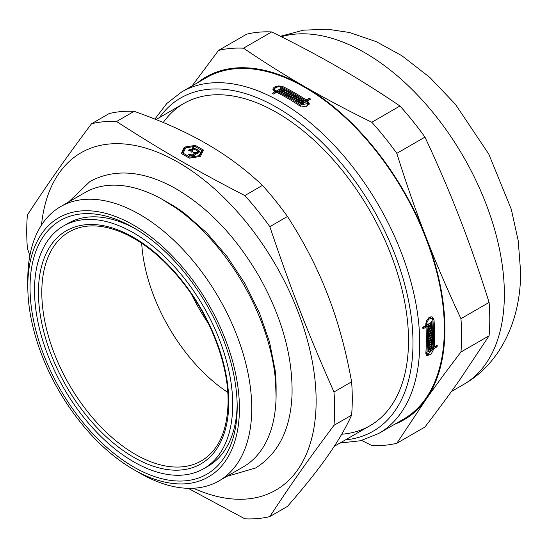 <?xml version="1.0" encoding="UTF-8"?>
<svg xmlns="http://www.w3.org/2000/svg" width="548" height="548" viewBox="0 0 548 548"><rect width="100%" height="100%" fill="white"/><g stroke="black" fill="none" stroke-linecap="round" stroke-linejoin="round"><path stroke-width="0.82" d="M273.404 94.009L275.26 92.934L275.26 91.639A197.157 113.826 -120 0 0 274.534 91.297L272.842 89.262L273.281 88.105L274.534 87.064L278.624 85.92L282.727 86.563A197.157 113.826 60 0 1 306.168 99.962L309.243 98.188A197.157 113.826 60 0 1 310.606 99.106L307.531 100.88L309.264 103.606L305.681 106.812L299.379 105.641A197.157 113.826 -120 0 0 276.624 92.304L273.541 94.078A197.157 113.826 -120 0 0 272.178 93.413L275.26 91.639M307.531 100.88L307.531 102.181L309.175 104.257M301.516 98.236A195.574 112.915 60 0 1 306.168 101.264L309.243 99.483A195.574 112.915 60 0 1 309.572 99.702M272.986 89.906L274.706 88.269M301.784 103.079A195.574 112.915 60 0 1 302.359 103.462L305.099 101.88L305.099 100.579A197.157 113.826 -120 0 0 281.658 87.187L278.624 86.7L275.603 87.536L274.349 89.166L275.603 90.68A197.157 113.826 60 0 1 276.329 91.023L280.802 88.44A197.157 113.826 -120 0 0 280.117 88.112L280.692 87.783A197.157 113.826 60 0 1 282.734 88.776L277.692 91.687A197.157 113.826 60 0 1 300.448 105.024L307.757 103.517L306.462 101.496L301.421 104.415A197.157 113.826 -120 0 0 300.057 103.49L301.784 102.49A197.157 113.826 -120 0 0 301.105 102.038L299.372 103.038A197.157 113.826 -120 0 0 298.085 102.188L302.119 99.859A197.157 113.826 60 0 1 303.407 100.709L301.674 101.709A197.157 113.826 60 0 1 302.359 102.161L305.099 100.579M299.133 102.88L302.119 101.154A195.574 112.915 60 0 1 302.359 101.312M301.092 104.189L301.784 103.791L301.784 102.49M306.757 106.511L307.757 104.812L307.757 103.517M294.392 102.346A195.574 112.915 60 0 1 299.955 105.983M280.802 89.139A195.574 112.915 60 0 1 281.514 89.475M275.26 91.79L275.603 91.975A195.574 112.915 60 0 1 276.329 92.317L280.802 89.735L280.802 88.44M274.349 89.173L274.774 91.406M297.18 101.606L299.585 100.216L299.585 98.921A197.157 113.826 -120 0 0 298.9 98.489L295.434 100.49A197.157 113.826 -120 0 0 294.146 99.688L298.181 97.359A197.157 113.826 60 0 1 301.441 99.421L297.406 101.75A197.157 113.826 -120 0 0 296.119 100.921L299.585 98.921M295.221 100.359L298.181 98.654A195.574 112.915 60 0 1 298.393 98.784M299.585 99.524A195.574 112.915 60 0 1 300.379 100.031M289.214 96.729L292.125 95.051A195.574 112.915 60 0 1 292.365 95.188M293.269 99.147L296.215 97.448A195.574 112.915 60 0 1 296.413 97.565M291.241 97.921L294.166 96.229A195.574 112.915 60 0 1 294.427 96.379M283.206 93.4L286.063 91.749A195.574 112.915 60 0 1 286.255 91.852M287.262 95.612L290.152 93.941A195.574 112.915 60 0 1 290.303 94.023M285.234 94.489L288.111 92.831A195.574 112.915 60 0 1 288.317 92.941M281.254 92.386L281.795 92.078L281.795 90.776A197.157 113.826 -120 0 0 281.11 90.441L281.686 90.112A197.157 113.826 60 0 1 282.364 90.447L283.528 89.776A197.157 113.826 -120 0 0 282.843 89.44L283.419 89.112A197.157 113.826 60 0 1 285.385 90.105L281.35 92.434A197.157 113.826 -120 0 0 279.377 91.441L279.953 91.112A197.157 113.826 60 0 1 280.631 91.448L281.795 90.776M283.528 90.461A195.574 112.915 60 0 1 284.193 90.797M281.795 91.461A195.574 112.915 60 0 1 282.364 91.749L283.528 91.078L283.528 89.776M435.975 345.966A195.574 112.915 60 0 1 435.961 346.117L432.879 347.891L434.009 348.542L431.112 354.159L426.721 355.796L425.817 353.316A197.157 113.826 -120 0 0 426.371 339.287A197.157 113.826 -120 0 0 425.988 327.135L424.864 326.485L422.823 327.663M432.879 347.891L432.687 349.014M428.522 354.679L426.234 355.351M431.906 316.84L432.879 319.251A195.574 112.915 60 0 1 433.29 326.485M430.981 346.74A195.574 112.915 60 0 1 430.975 346.829L429.242 347.829A195.574 112.915 60 0 1 429.194 348.459M428.002 350.713L431.81 348.507L432.941 349.158L427.892 352.069A197.157 113.826 -120 0 0 428.009 350.562L429.742 349.562A197.157 113.826 -120 0 0 429.796 348.802L428.673 348.158L428.146 348.459M425.837 353.056L427.563 354.535L432.941 349.158M430.947 322.567A195.574 112.915 60 0 1 430.975 322.957L425.933 325.868A195.574 112.915 60 0 1 426.173 330.595M425.803 323.95A195.574 112.915 60 0 1 425.823 324.231L426.947 324.882L431.42 322.299A197.157 113.826 -120 0 0 431.358 321.477L431.927 321.149A197.157 113.826 60 0 1 432.098 323.601L427.05 326.519A197.157 113.826 60 0 1 426.885 352.7L427.563 354.535M429.783 348.932L430.31 349.234L433.05 347.651A197.157 113.826 -120 0 0 432.934 320.518L431.838 318.436L430.714 317.785L428.742 317.806M431.112 344.521A195.574 112.915 60 0 1 431.105 344.63L428.262 346.274M431.214 342.288A195.574 112.915 60 0 1 431.187 343.062M431.105 344.63L432.228 345.281L428.194 347.61A197.157 113.826 -120 0 0 428.262 346.165L431.728 344.165A197.157 113.826 -120 0 0 431.762 343.397L430.646 342.747L428.344 344.076M431.358 335.314A195.574 112.915 60 0 1 431.358 335.595L428.44 337.28M431.297 340.034A195.574 112.915 60 0 1 431.29 340.192L428.406 341.856M431.345 337.684A195.574 112.915 60 0 1 431.338 337.945L428.44 339.616M431.235 328.19A195.574 112.915 60 0 1 431.242 328.533L428.283 330.245M431.351 333.013A195.574 112.915 60 0 1 431.351 333.232L428.42 334.924M431.303 330.608A195.574 112.915 60 0 1 431.31 330.937L428.365 332.636M431.132 325.841A195.574 112.915 60 0 1 431.146 326.115L428.173 327.834M431.146 326.115L432.269 326.766L428.235 329.095A197.157 113.826 -120 0 0 428.111 326.752L428.68 326.423A197.157 113.826 60 0 1 428.728 327.231L429.885 326.56A197.157 113.826 -120 0 0 429.844 325.752L430.413 325.423A197.157 113.826 60 0 1 430.461 326.231L431.619 325.56A197.157 113.826 -120 0 0 431.577 324.745L432.146 324.416A197.157 113.826 60 0 1 432.269 326.766M428.118 326.882L428.728 327.231M431.351 333.232L432.468 333.876L428.433 336.205A197.157 113.826 -120 0 0 428.269 329.903L432.304 327.574A197.157 113.826 60 0 1 432.365 329.184L428.899 331.184A197.157 113.826 60 0 1 428.926 331.985L432.393 329.985A197.157 113.826 60 0 1 432.434 331.581L428.968 333.581A197.157 113.826 60 0 1 428.981 334.376L432.447 332.376A197.157 113.826 60 0 1 432.468 333.876M431.242 328.533L432.365 329.184M428.31 330.841L428.899 331.184M431.29 340.192L432.406 340.835L428.372 343.164A197.157 113.826 -120 0 0 428.44 336.999L432.475 334.664A197.157 113.826 60 0 1 432.482 336.239L429.015 338.246A197.157 113.826 60 0 1 429.009 339.027L432.475 337.027A197.157 113.826 60 0 1 432.461 338.589L428.995 340.589A197.157 113.826 60 0 1 428.981 341.37L432.447 339.37A197.157 113.826 60 0 1 432.406 340.835M431.358 335.595L432.482 336.239M428.447 337.917L429.015 338.246M431.762 343.397L428.296 345.398A197.157 113.826 -120 0 0 428.351 343.939L432.386 341.61A197.157 113.826 60 0 1 432.228 345.281M429.796 348.802L428.063 349.802A197.157 113.826 -120 0 0 428.152 348.37L432.187 346.041A197.157 113.826 60 0 1 432.098 347.473L430.365 348.473A197.157 113.826 60 0 1 430.31 349.234M430.975 346.829L432.098 347.473M429.242 347.829L430.365 348.473M435.961 346.117L437.085 346.761L434.009 348.542M425.988 327.135L422.905 328.91A197.157 113.826 -120 0 0 422.796 327.272L425.878 325.498A197.157 113.826 -120 0 0 425.817 324.628L426.728 320.416L429.481 317.285L431.084 316.765L432.516 317.08L434.002 319.895A197.157 113.826 60 0 1 434.557 334.561A197.157 113.826 60 0 1 434.119 347.035L437.201 345.254A197.157 113.826 60 0 1 437.085 346.761M283.419 89.112L283.419 89.721M279.953 91.722L279.953 91.112M280.631 92.071L280.631 91.448M290.152 92.646A197.157 113.826 60 0 1 291.44 93.366L287.405 95.695A197.157 113.826 -120 0 0 282.028 92.783L286.063 90.454A197.157 113.826 60 0 1 287.426 91.174L283.967 93.174A197.157 113.826 60 0 1 284.645 93.537L288.111 91.537A197.157 113.826 60 0 1 289.474 92.276L286.008 94.277A197.157 113.826 60 0 1 286.693 94.653L290.152 92.646L290.152 93.941M286.063 91.749L286.063 90.454M283.967 93.804L283.967 93.174M296.215 96.153A197.157 113.826 60 0 1 297.502 96.934L293.468 99.263A197.157 113.826 -120 0 0 288.09 96.085L292.125 93.756A197.157 113.826 60 0 1 293.488 94.537L290.022 96.537A197.157 113.826 60 0 1 290.7 96.934L294.166 94.934A197.157 113.826 60 0 1 295.53 95.742L292.063 97.743A197.157 113.826 60 0 1 292.748 98.154L296.215 96.153L296.215 97.448M292.125 95.051L292.125 93.756M290.022 97.202L290.022 96.537M298.181 97.359L298.181 98.654M302.119 101.154L302.119 99.859M301.674 102.414L301.674 101.709M340.007 443.031L360.522 440.75L378.88 433.386L403.513 419.165A197.157 113.826 -120 0 0 444.346 328.91A197.157 113.826 -120 0 0 358.289 130.499A197.157 113.826 -120 0 0 206.363 77.679L181.724 91.906L166.804 103.476L154.892 119.087M429.851 325.882L430.461 326.231M428.337 331.643L428.926 331.985M431.31 330.937L432.434 331.581M428.385 333.246L428.968 333.581M428.399 334.04L428.981 334.376M428.447 338.698L429.009 339.027M431.338 337.945L432.461 338.589M428.433 340.267L428.995 340.589M428.42 341.048L428.981 341.37M431.838 318.436L430.79 318.203L428.474 319.539L427.002 322.477L426.885 324.012A197.157 113.826 60 0 1 426.947 324.882M430.975 322.957L432.098 323.601M425.933 325.868L427.05 326.519M433.132 346.466L434.119 347.035M281.686 90.721L281.686 90.112M282.364 91.749L282.364 90.447M284.645 94.174L284.645 93.537M288.111 92.831L288.111 91.537M286.008 94.914L286.008 94.277M286.693 95.297L286.693 94.653M290.7 97.599L290.7 96.934M294.166 96.229L294.166 94.934M292.063 98.414L292.063 97.743M292.748 98.825L292.748 98.154M302.359 103.462L302.359 102.161M276.329 92.317L276.329 91.023M280.692 88.386L280.692 87.783M277.692 92.831L277.692 91.687M306.168 101.264L306.168 99.962M309.243 98.188L309.243 99.483M163.242 122.499A186.067 107.429 60 0 1 276.946 112.662A186.067 107.429 60 0 1 408.513 340.548A186.067 107.429 60 0 1 341.726 434.221M271.671 31.942C295.906 43.826 318.196 55.649 338.534 67.404C358.892 79.145 379.367 92.016 399.951 106.011L371.804 122.259C347.562 110.374 325.272 98.558 304.941 86.796C284.576 75.055 264.102 62.191 243.518 48.197L271.671 31.942A217.741 125.711 -120 0 0 246.662 34.175L218.515 50.43L192.04 85.954M424.953 137.11C437.989 164.941 449.586 191.971 459.745 218.2C469.937 244.415 479.719 272.493 489.097 302.428L460.95 318.683C447.915 290.851 436.318 263.828 426.152 237.592C415.966 211.377 406.184 183.306 396.807 153.365L424.953 137.11A217.741 125.711 -120 0 0 399.951 106.011M489.097 335.766L459.745 379.826C449.586 394.293 437.989 410.02 424.953 427.022L396.807 443.27L426.152 399.218C436.318 384.751 447.915 369.016 460.95 352.022L489.097 335.766A217.741 125.711 -120 0 0 489.097 302.428M361.632 440.462L371.804 445.51A217.741 125.711 -120 0 0 396.807 443.27M394.67 424.268A197.944 114.285 -120 0 0 426.152 399.218A197.944 114.285 -120 0 0 426.152 237.592A197.944 114.285 -120 0 0 304.941 86.796A197.944 114.285 -120 0 0 197.52 82.789M460.95 352.022A217.741 125.711 -120 0 0 460.95 318.683M243.518 48.197A217.741 125.711 -120 0 0 218.515 50.43M396.807 153.365A217.741 125.711 -120 0 0 371.804 122.259M190.862 151.097L190.862 150.625A3.631 2.096 180 0 1 188.327 150.241L189.471 149.577A2.048 1.185 0 0 0 192.499 148.542A2.048 1.185 0 0 0 192.252 147.974L193.396 147.316L193.396 148.604A3.631 2.096 180 0 1 194.061 149.597M194.061 149.7L194.061 148.775A3.631 2.096 180 0 1 196.595 149.159L195.451 149.823A2.048 1.185 0 0 0 192.423 150.858A2.048 1.185 0 0 0 192.67 151.426L191.526 152.091A3.631 2.096 180 0 1 190.834 150.858A3.631 2.096 180 0 1 190.862 150.625M189.471 150.563L189.471 149.577M190.862 150.995A2.048 1.185 0 0 0 192.499 149.837L192.499 148.542M192.499 149.125L193.396 148.604M193.396 147.316A3.631 2.096 180 0 1 194.088 148.542A3.631 2.096 180 0 1 194.061 148.775M194.081 152.097L195.109 152.687A2.048 1.185 0 0 0 197.705 151.549A2.048 1.185 0 0 0 196.759 150.549L197.081 149.618A3.631 2.096 180 0 1 199.294 151.549A3.631 2.096 180 0 1 195.65 153.646L195.65 153.659A3.631 2.096 180 0 1 195.65 153.652A3.631 2.096 180 0 1 192.745 155.707A3.631 2.096 180 0 1 188.676 154.474L190.286 154.283A2.048 1.185 0 0 0 192.588 154.789A2.048 1.185 0 0 0 194.067 153.652A2.048 1.185 0 0 0 193.992 153.33L192.965 152.741L194.081 152.097L194.081 153.385L195.109 153.981L195.109 152.687M195.109 153.981A2.048 1.185 0 0 0 195.595 154.022M197.506 153.351A2.048 1.185 0 0 0 197.705 152.844L197.705 151.549M197.081 150.7L197.081 149.618M197.506 151.036A3.631 2.096 180 0 1 199.116 152.193M193.862 155.454A2.048 1.185 0 0 0 194.067 154.947L194.067 153.652M190.286 155.495L190.286 154.283M201.678 150.337L194.889 146.412L185.614 147.85L183.128 153.207L189.916 157.125L199.191 155.694L201.678 150.337L201.678 151.632L199.369 156.612M189.444 158.146L181.361 153.481L184.32 147.104L195.362 145.398L203.445 150.063L200.486 156.44L189.444 158.146L183.128 154.502L183.128 153.207M189.916 158.071L189.916 157.125M199.191 156.639L199.191 155.694M181.833 153.755L184.32 148.398L184.32 147.104M184.32 148.398L185.436 148.22M202.972 151.084L195.362 146.686L195.362 145.398M134.178 111.326C162.016 121.129 186.087 131.917 206.397 143.692C226.783 155.413 245.47 169.318 262.458 185.388L244.833 195.568C195.287 170.017 160.804 150.104 116.546 121.505L134.178 111.326A217.741 125.711 -120 0 0 109.175 113.559L91.543 123.738C65.452 158.625 48.21 183.148 27.4 214.987A217.741 125.711 -120 0 0 27.4 248.326L29.859 255.642M135.883 229.071A140.144 80.912 -120 0 0 68.02 223.379L63.541 225.961A140.144 80.912 -120 0 0 63.541 387.792A140.144 80.912 -120 0 0 203.692 468.704A140.144 80.912 -120 0 0 232.715 404.547A140.144 80.912 -120 0 0 171.538 263.513A140.144 80.912 -120 0 0 63.541 225.961M203.692 468.704L208.165 466.122A140.144 80.912 -120 0 0 237.168 404.506M237.195 407.137A146.48 84.57 60 0 1 133.616 466.937A146.48 84.57 60 0 1 30.037 287.536A146.48 84.57 60 0 1 133.616 227.735A146.48 84.57 60 0 1 237.195 407.137M188.163 488.316L244.833 518.812A217.741 125.711 -120 0 0 269.835 516.579C290.646 484.74 307.887 460.21 333.979 425.33L351.604 415.151C345.822 427.961 337.828 441.613 327.615 456.107C317.477 470.561 304.099 487.323 287.467 506.4L269.835 516.579M287.467 216.494C304.099 242.243 317.477 268.239 327.615 294.488C337.828 320.683 345.822 349.795 351.604 381.812L333.979 391.991C307.887 333.074 290.646 288.638 269.835 226.673L287.467 216.494A217.741 125.711 -120 0 0 262.458 185.388M333.979 425.33A217.741 125.711 -120 0 0 334.657 409.048A217.741 125.711 -120 0 0 333.979 391.991M193.444 488.241A194.78 112.456 -120 0 0 316.134 400.992A194.78 112.456 -120 0 0 185.936 167.024A194.78 112.456 -120 0 0 41.497 225.064M269.835 226.673A217.741 125.711 -120 0 0 244.833 195.568M116.546 121.505A217.741 125.711 -120 0 0 91.543 123.738M351.604 415.151A217.741 125.711 -120 0 0 351.604 381.812M133.616 469.52A149.645 86.399 -120 0 0 239.435 408.424A149.645 86.399 -120 0 0 133.616 225.146A149.645 86.399 -120 0 0 27.797 286.241A149.645 86.399 -120 0 0 133.616 469.52L139.774 473.075A158.358 91.427 -120 0 0 218.953 480.918L243.305 466.862A158.358 91.427 -120 0 0 276.103 394.368L276.103 387.258A149.645 86.399 -120 0 0 275.192 370.729M184.149 213.028A149.645 86.399 -120 0 0 170.291 203.972L164.133 200.417A158.358 91.427 -120 0 0 84.954 192.574L60.595 206.637A158.358 91.427 -120 0 0 27.797 279.131L27.797 286.241M276.103 394.368A158.358 91.427 -120 0 0 164.133 200.417M218.953 480.918A158.358 91.427 -120 0 0 251.751 408.424A158.358 91.427 -120 0 0 182.628 249.066A158.358 91.427 -120 0 0 60.595 206.637M191.622 294.488A131.438 75.884 -120 0 0 208.384 323.519M426.885 352.7L425.906 352.131M300.448 105.024L300.448 106.223M378.88 433.386A197.157 113.826 -120 0 0 419.713 343.13A197.157 113.826 -120 0 0 333.657 144.727A197.157 113.826 -120 0 0 181.724 91.906M425.837 323.409L426.885 324.012M432.879 319.251L434.002 319.895M275.603 91.975L275.603 90.68M282.727 87.694L282.727 86.563M280.432 36.284L303.503 30.174L327.403 29.188L349.439 32.49L376.229 41.641L401.89 55.725L429.885 77.487L455.374 104.223L488.809 154.139L511.298 209.281L518.216 240.75L520.6 271.63C521.011 319.717 500.598 363.632 463.533 384.511A197.157 113.826 -120 0 0 504.365 294.255A197.157 113.826 -120 0 0 427.282 105.764A197.157 113.826 -120 0 0 281.282 36.709M345.5 439.859A192.403 111.086 -120 0 0 412.993 343.13A192.403 111.086 -120 0 0 312.449 133.431A192.403 111.086 -120 0 0 159.427 117.58M228.783 402.28A134.589 77.706 -120 0 0 86.029 224.694A134.589 77.706 -120 0 0 86.029 415.035A134.589 77.706 -120 0 0 228.783 402.28M69.438 231.722A132.212 76.336 -120 0 0 69.178 384.538A132.212 76.336 -120 0 0 201.65 460.724C218.803 450.25 227.612 430.447 228.091 401.307C228.393 364.125 210.288 316.778 182.183 281.61C164.804 259.827 146.152 244.079 126.232 234.366C103.894 224.016 84.961 223.132 69.438 231.722M141.692 243.264A131.438 75.884 -120 0 0 227.783 392.382M463.533 384.511L451.436 391.498M192.423 151.57L192.423 150.858M183.909 103.442L156.029 119.539M369.975 425.728L334.225 446.367M68.527 202.061L90.064 181.395C114.416 168.476 142.281 170.497 173.675 187.457C207.062 206.391 235.482 235.941 258.937 276.117C281.747 316.73 292.79 356.138 292.05 394.334C290.673 429.132 278.507 453.696 255.546 468.019L226.879 476.342M162.037 199.232L184.676 213.425L206.802 232.914L227.297 256.786L245.148 283.905L259.355 312.62L269.513 341.918L275.158 370.434L276.082 396.779"/></g></svg>
